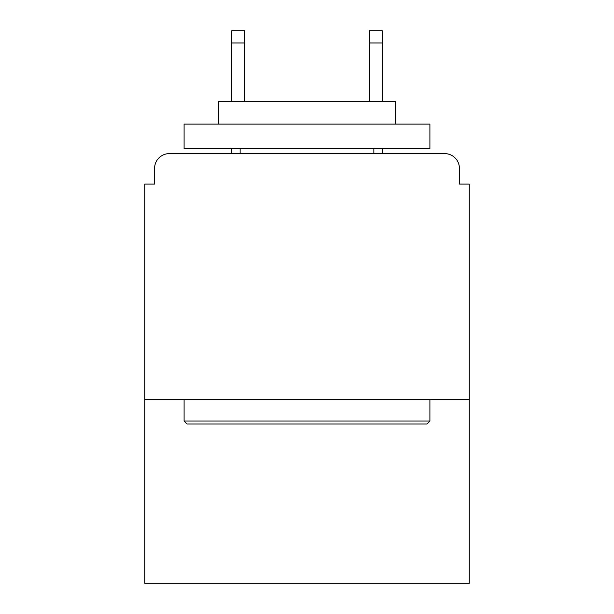 <?xml version="1.0" encoding="UTF-8"?>
<svg xmlns="http://www.w3.org/2000/svg" width="614" height="614" viewBox="0 0 614 614"><rect width="100%" height="100%" fill="white"/><g stroke="black" fill="none" stroke-linecap="round" stroke-linejoin="round"><path stroke-width="0.92" d="M469.242 399.43L469.242 184.093L459.41 184.093L459.41 168.359A14.751 14.751 0 0 0 444.659 153.607L169.341 153.607A14.751 14.751 0 0 0 154.59 168.359L154.59 184.093L144.758 184.093L144.758 583.3L469.242 583.3L469.242 399.43L144.758 399.43M154.59 168.359L154.59 184.093M444.659 153.607L383.696 153.607M230.304 153.607L169.341 153.607M459.41 184.093L459.41 168.359M187.04 424.013L184.093 421.058L429.907 421.058L426.96 424.013L187.04 424.013M429.907 124.112L429.907 148.695L184.093 148.695L184.093 124.112L429.907 124.112M218.507 124.112L218.507 101.494L395.493 101.494L395.493 124.112M429.907 399.43L429.907 421.058M184.093 399.43L184.093 421.058M373.865 148.695L373.865 153.607M240.135 148.695L240.135 153.607M244.564 42.988L231.777 42.988L231.777 30.7L244.564 30.7L244.564 101.494M231.777 42.988L231.777 101.494M231.777 148.695L231.777 153.607M382.223 30.7L382.223 42.988L369.436 42.988L369.436 30.7L382.223 30.7M369.436 101.494L369.436 42.988M382.223 153.607L382.223 148.695M382.223 101.494L382.223 42.988"/></g></svg>

